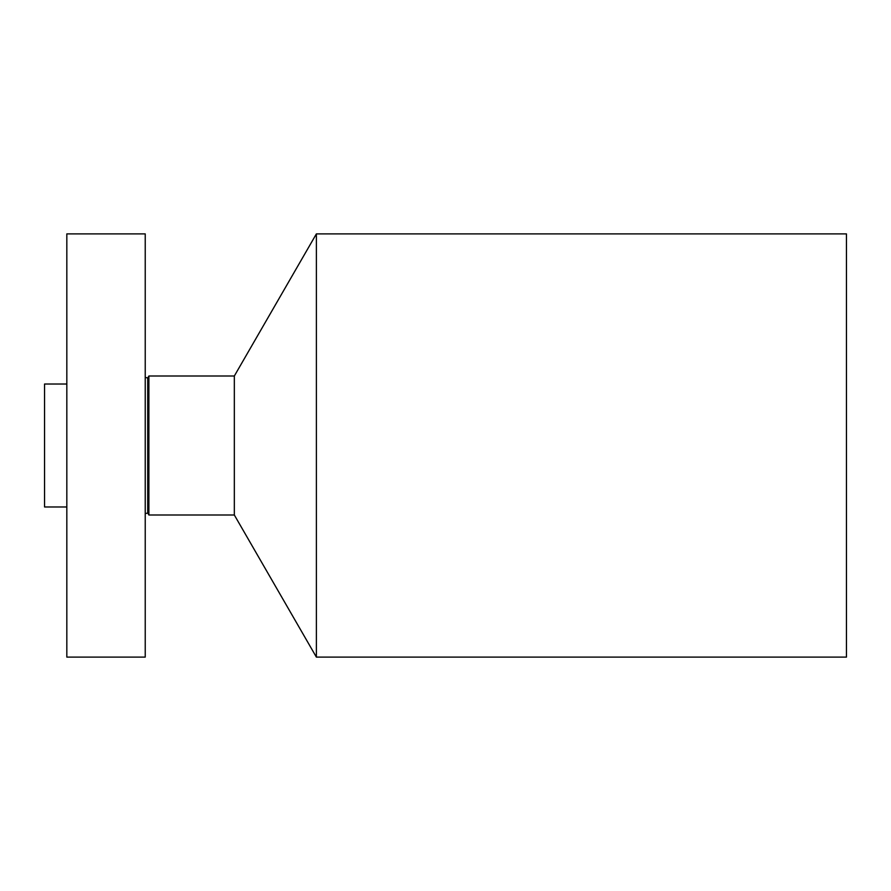 <?xml version="1.0" encoding="UTF-8"?>
<svg xmlns="http://www.w3.org/2000/svg" width="891" height="891" viewBox="0 0 891 891"><rect width="100%" height="100%" fill="white"/><g stroke="black" fill="none" stroke-linecap="round" stroke-linejoin="round"><path stroke-width="1.34" d="M66.825 657.112L66.825 233.888L145.233 233.888L145.233 657.112L66.825 657.112M147.728 378.007L148.886 376.002L148.886 514.998L147.728 512.993L147.728 378.007L145.233 377.339M148.886 514.998L234.333 514.998L234.333 376.002L148.886 376.002M234.333 376.002L316.383 233.888L316.383 657.112L234.333 514.998M316.383 657.112L846.45 657.112L846.45 233.888L316.383 233.888M66.825 506.979L44.55 506.979L44.55 384.021L66.825 384.021M147.728 512.993L145.233 513.662"/></g></svg>
